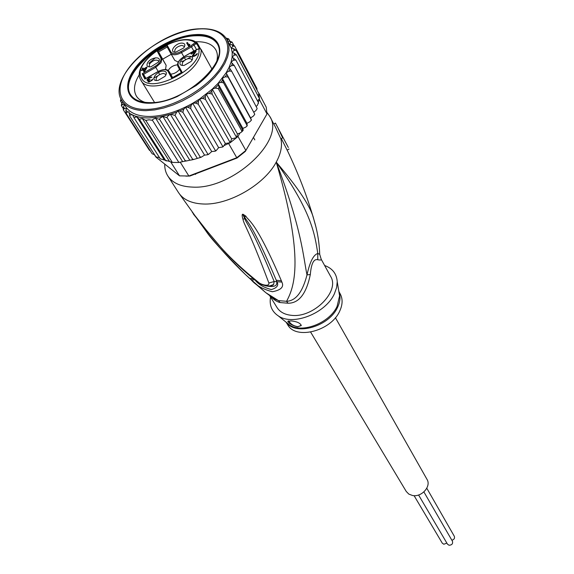 <?xml version="1.0" encoding="UTF-8"?>
<svg xmlns="http://www.w3.org/2000/svg" width="574" height="574" viewBox="0 0 574 574"><rect width="100%" height="100%" fill="white"/><g stroke="black" fill="none" stroke-linecap="round" stroke-linejoin="round"><path stroke-width="0.86" d="M423.892 491.925L452.477 541.296C453.022 543.765 451.881 545.078 449.055 545.25L447.505 544.195L418.589 494.989M446.859 543.104L443.838 544.238L442.303 543.205L414.076 495.649M426.791 488.237L454.328 536.31C454.945 538.24 454.12 539.553 451.867 540.249M335.403 317.695L426.999 479.355C431.526 486.329 421.546 497.493 412.476 495.491L408.81 494.092L406.249 491.459L310.656 332.124M198.755 48.761L201 49.256L212 69.167L201.022 49.335C201.546 52.98 200.355 57.099 197.442 61.698C186.012 81.106 147.396 93.784 141.082 80.561L140.666 79.815M196.681 49.852L193.969 44.966L191.494 46.874L193.79 50.978M184.333 47.025L184.146 46.272L181.793 45.375C176.979 46.53 174.625 48.632 174.733 51.667L175.285 52.212M175.658 52.205L183.651 48.001C185.754 44.894 185.101 43.258 181.678 43.086C174.876 43.237 168.534 52.758 175.658 52.205M180.631 61.074C184.254 55.111 195.892 54.537 191.759 60.571L191.113 61.432L184.189 65.4C180.2 65.73 179.009 64.288 180.631 61.074M156.967 80.511C149.792 80.963 156.358 71.097 163.21 71.054C166.668 71.305 167.285 73.049 165.054 76.292L158.194 80.36L156.967 80.511M147.719 62.552C151.407 56.69 162.629 56.137 158.446 62.071L150.933 66.821C147.131 67.108 146.061 65.687 147.719 62.552M186.629 42.914L187.447 42.447L189.04 45.174L189.571 44.212L189.901 44.779L189.37 45.733L188.552 46.207L186.629 42.914M196.143 51.237L193.223 55.692L194.945 55.477L197.32 53.54L196.968 54.516L194.141 56.324L192.477 56.317L192.512 55.427L195.038 51.868L191.185 54.078L190.977 53.719L195.935 50.878L196.143 51.237L195.935 50.878M147.152 79.312L149.577 77.447L151.923 77.153L149.627 77.892L147.647 79.607L148.228 80.044L150.13 79.234L148.774 80.783L149.111 81.451L150.883 80.726L152.727 79.09L151.866 80.554L148.322 82.003L147.948 81.257L148.551 80.331L147.396 80.518L146.958 80.001L147.152 79.312L147.898 80.547M144.72 71.334L143.902 71.8L142.912 69.841L141.556 70.616L141.333 70.186L142.696 69.404L142.187 68.392L142.998 67.926L143.507 68.937L146.772 67.065L146.994 67.502L144.72 71.334M193.947 51.079L198.769 48.754C203.347 68.435 148.157 96.095 141.326 77.677C131.769 61.44 180.501 30.085 195.268 42.863L193.388 43.925L193.969 44.966L195.849 43.904L195.268 42.863L197.485 43.366L196.968 44.148L195.849 43.904M181.47 72.575L182.109 72.209L178.299 65.336C177.409 62.595 179.267 59.746 183.881 56.79L193.754 51.129M145.545 78.76L157.95 71.65C162.822 69.174 166.159 69.045 167.974 71.255L171.683 78.179L182.109 72.209M167.199 46.996L167.335 45.561L170.944 52.069C172.731 54.193 176.06 54.028 180.91 51.567L190.712 45.949L191.494 46.874L181.506 52.6C176.232 55.276 172.609 55.47 170.622 53.181L167.199 46.996L158.589 51.933L161.911 58.125L161.079 62.631L155.755 67.359L143.522 74.369L145.983 78.408M153.803 78.129L157.857 75.804M166.144 65.321L158.589 51.933L157.283 51.323L160.799 57.881L161.911 58.125L166.144 65.321L165.534 69.511M162.801 59.108L171.246 54.265M184.146 60.65L181.463 61.626M178.27 62.035L174.805 60.414L170.65 53.224M187.454 58.842L191.436 56.561M177.524 64.855L177.101 64.855C173.126 65.414 170.162 67.287 168.218 70.473M170.65 74.132L171.038 74.132C174.518 73.723 177.344 72.109 179.526 69.282M145.638 78.602L143.522 74.369L142.201 73.752L144.892 79.133M200.922 49.17L198.719 48.682L193.854 50.993M172.336 77.806L171.683 78.179M182.79 65.529L182.152 64.919L182.568 62.351C186.055 58.691 189.111 57.716 191.738 59.431L191.931 60.284M156.788 80.511L156.15 79.922C155.984 76.729 158.381 74.548 163.332 73.379L165.642 74.283L165.857 75.137M149.749 66.936L149.197 66.397L149.635 63.807C153.043 60.263 156.006 59.28 158.524 60.873L158.725 61.619M187.404 44.234L188.193 43.782L189.04 45.174M187.447 42.447L188.193 43.782M189.571 44.212L189.894 44.786M193.976 56.367L193.711 55.893M194.428 56.195L194.213 55.8M195.146 55.843L194.945 55.477M195.698 55.52L195.497 55.161M196.358 55.068L196.143 54.695M196.724 54.752L196.473 54.315M196.624 53.934L196.954 54.523M192.362 55.8L192.764 56.51M192.512 55.427L193.122 56.51M195.332 52.392L195.038 51.868M147.496 80.532L146.987 79.7M147.489 78.932L147.74 79.341M148.479 78.078L148.702 78.444M149.577 77.447L149.807 77.82M150.166 77.203L150.388 77.569M150.79 77.038L151.07 77.497M151.278 76.952L151.536 77.375M148.142 80.468L147.798 79.901M149.01 80.446L148.716 79.951M149.082 81.974L148.723 81.386M149.383 81.888L149.111 81.451M149.828 81.738L149.606 81.365M151.758 80.625L151.536 80.26M152.132 80.288L151.88 79.872M152.038 79.485L152.375 80.037M147.948 81.257L148.401 82.003M148.114 80.877L148.795 81.989M148.802 80.747L148.551 80.331M144.002 71.743L142.912 69.841M141.333 70.186L141.584 70.602M143.457 70.731L142.696 69.404M143.486 70.71L142.976 69.698L143.715 69.275M142.187 68.392L142.976 69.698M143.758 69.354L143.507 68.937M146.356 68.571L146.04 68.048L144.426 70.753L144.748 71.284M144.426 70.753L143.73 69.375L146.04 68.048M216.943 60.535C217.819 56.417 217.453 52.858 215.838 49.852C212.373 44.026 205.549 41.342 195.361 41.787L195.303 41.794M155.454 57.787L148.874 63.312M195.303 34.605C174.238 35.574 145.739 51.918 133.929 69.791C121.293 87.657 128.318 104.009 150.352 103.212C158.625 102.983 167.572 100.773 177.187 96.59L196.15 85.533C204.093 79.556 210.206 73.207 214.497 66.469C226.723 47.635 216.793 32.912 195.303 34.605M182.08 161.739L178.873 162.485L184.469 161.244L185.151 160.577L186.579 160.935L189.807 160.218L162.923 116.522C160.297 117.857 159.206 118.825 159.651 119.414L155.604 118.179C153.15 119.083 152.103 119.779 152.462 120.282L149.018 119.808L145.76 120.361L172.315 162.413L170.378 161.839L172.315 162.413L178.873 162.485L172.315 162.413M162.923 116.522L167.213 117.77L192.52 159.098L193.833 159.421L199.752 157.692L200.089 156.874L201.173 157.219L204.559 155.131L207.573 154.758L207.723 153.94L208.635 154.306L211.72 151.55L215.2 151.184L215.264 150.345L216.075 150.725L218.644 147.669L222.518 147.037L222.583 146.162L223.315 146.549L225.352 143.493L230.231 142.704L224.305 145.473M197.183 158.151L170.327 114.319C167.723 115.977 166.69 117.125 167.213 117.77M154.428 154.736L155.92 157.061L179.533 175.852L170.959 162.298M179.533 175.852L189.894 176.039L237.04 158.029L236.768 157.721L245.866 150.46L245.342 151.4L266.996 113.975L266.214 107.137L258.795 93.017L259.541 99.833L258.171 102.158M185.904 176.139L189.894 176.039M237.98 136.433L236.66 137.588L237.421 133.921L239.989 133.025L237.98 136.433L245.866 150.46L266.996 113.975L259.541 99.833M237.04 158.029L245.342 151.4M180.365 162.399L188.875 176.017L236.768 157.721L228.761 143.758M236.66 137.588L230.231 142.704L231.652 138.879L236.66 137.588L212.15 94.107L209.151 93.397L206.238 94.193L205.363 96.353L205.449 99.352L230.231 142.704M258.386 92.758L258.795 93.017M170.378 161.839L169.466 161.387L142.366 118.588C140.25 118.861 139.353 119.22 139.676 119.672L165.577 160.383L169.466 161.387M257.001 90.111L256.915 88.496M257.826 95.471L259.032 93.985L236.036 50.218L233.604 48.654L233.977 50.49L232.219 52.571L234.214 53.145L236.459 54.932L259.556 98.742L257.482 100.859M256.104 106.477L257.382 105.372L258.429 102.646L258.551 103.284M253.715 112.231L255.753 110.725L257.066 108.809L256.973 108.091L257.095 108.73M236.459 54.932L234.17 55.169L232.118 57.206L235.871 60.055L233.374 60.227L231.064 62.193L234.257 65.501L231.587 65.594L229.055 67.445L231.638 71.183L228.825 71.154L226.113 72.855L228.057 76.988L225.137 76.823L222.296 78.344L222.59 80.116L223.559 82.821L247.243 125.742L246.964 123.331L249.712 121.875L251.154 120.432L251.154 119.507L251.441 120.002L250.573 117.907L253.184 116.264L254.591 114.585L254.533 113.745L254.727 114.312M246.877 125.268L246.863 126.208L245.5 127.328L242.852 128.368L217.962 83.452L219.168 87.621L242.687 129.989L243.075 130.499L243.146 129.975L242.852 128.368M239.989 133.025L241.711 131.905L241.79 130.922L218.228 88.561L215.207 88.052L212.265 89.114L211.777 91.18L212.15 94.107M189.807 160.218L192.06 159.852L192.52 159.098M152.462 120.282L178.873 162.485M145.76 120.361L142.366 118.588M139.676 119.672L136.928 116.938C134.739 117.204 133.864 117.634 134.309 118.222L160.275 158.811L164.358 159.995L136.928 116.938M164.358 159.995L165.577 160.383M159.651 119.414L185.151 160.577M182.539 161.473L155.604 118.179M156.078 156.867L159.594 157.735M152.225 153.796L154.614 154.758M134.309 118.222L132.472 114.735L132.049 114.743C129.989 114.944 129.222 115.381 129.746 116.063L128.992 111.894L127.636 111.916L126.058 113.229L125.878 110.244L126.545 108.436L124.458 108.479L123.281 109.763L149.262 150.065L150.309 150.883M225.352 143.493L199.68 98.943L198.439 101.153L198.238 104.188L222.583 146.162M198.238 104.188L195.397 103.04L192.713 103.263L191.12 105.487L190.668 108.522L215.264 150.345M218.644 147.669L192.713 103.263L199.68 98.943L212.265 89.114L217.962 83.452L226.113 72.855L250.573 117.907M229.657 44.629L232.032 44.65L234.615 45.999L256.915 88.482M234.615 45.999L232.807 46.272L231.365 48.352L233.604 48.654M236.036 50.218L233.977 50.49M235.871 60.055L258.429 102.646M234.257 65.501L256.973 108.091M231.638 71.183L254.533 113.745M228.057 76.988L251.154 119.507M246.964 123.331L222.296 78.344M223.559 82.821L220.696 82.347L217.962 83.452M237.421 133.921L212.265 89.114M231.652 138.879L206.238 94.193M205.449 99.352L202.507 98.427L199.68 98.943M124.508 104.719L122.427 104.619L121.387 105.609L123.015 108.17M121.336 105.473L121.889 102.882L122.657 101.835M121.788 100.443L120.497 101.01L121.767 103.062M120.461 100.773L120.971 98.872M226.063 38.085L228.61 38.853M226.299 38.429L227.785 39.549L228.782 38.996L229.944 41.127M227.785 39.549L227.483 40.517M227.849 41.206L229.464 41.12L232.083 42.096M229.464 41.12L230.698 42.584L232.154 42.189L233.711 45.131M230.698 42.584L229.622 44.571M204.559 155.131L178.112 111.04L176.706 112.138L175.005 115.381L200.089 156.874M175.005 115.381L170.492 114.233M129.746 116.063L155.748 156.53M126.058 113.229L152.06 153.595M123.295 109.785L123.453 106.864L124.615 104.884M190.668 108.522L187.763 107.252L185.524 107.295L183.766 109.182L182.869 112.282L207.723 153.94M211.72 151.55L185.524 107.295M182.869 112.282L179.547 111.012L178.112 111.04M226.113 72.855L229.055 67.445L231.064 62.193L232.118 57.206L232.219 52.571L231.365 48.352L227.103 39.8L228.796 44.786L228.983 50.49L227.641 56.769L224.778 63.456L220.452 70.351L214.784 77.26L207.917 83.976L200.061 90.29L191.436 96.016L182.302 100.974L172.946 105.02L163.647 108.027L154.686 109.914L145.968 110.653C134.33 110.617 126.388 107.403 122.133 101.01L125.806 106.742C130.126 113.229 138.176 116.472 149.965 116.472C163.382 116.092 177.631 111.693 192.713 103.263M139.532 74.319C134.094 82.979 133.06 90.261 136.433 96.159C138.255 99.037 141.168 101.11 145.186 102.38M319.711 254.296L317.795 253.486C313.483 254.72 309.881 261.852 306.997 274.881C302.584 292.094 295.775 300.898 286.57 301.293L288.069 303.223L280.141 302.555C276.89 301.824 273.669 299.693 270.476 296.17M271.028 296.564L274.709 299.04L278.505 300.625L280.141 302.555M315.808 226.536L313.791 219.254C317.322 230.676 319.295 242.364 319.711 254.325L321.203 259.261L330.574 276.331C340.317 291.147 313.354 318.305 291.362 315.313C284.69 314.617 279.918 312.026 277.041 307.549L269.615 295.553M338.854 291.427L340.274 294.01C342.85 298.932 342.685 304.572 339.779 310.943C331.248 331.076 295.653 340.21 287.646 324.697L286.096 322.193M288.801 320.852C290.308 323.923 293.278 325.867 297.691 326.692L301.199 325.623M290.996 320.888C296.672 321.469 300.094 322.961 301.257 325.358L297.626 326.828C292.381 325.487 289.109 323.714 287.825 321.512L290.996 320.888M270.533 297.038C269.177 305.296 271.818 311.617 278.447 315.994C293.142 326.168 325.81 313.282 334.434 293.673L336.622 287.581L337.225 281.719C336.687 273.791 332.482 268.381 324.626 265.489M287.172 150.123C298.451 173.735 307.32 196.782 313.791 219.254C311.115 207.322 298.595 188.286 276.238 162.133C311.804 212.05 314.782 234.357 317.795 253.486L317.759 259.742C313.734 258.666 311.252 263.595 310.319 274.544C306.344 293.737 298.932 303.294 288.069 303.223M271.358 296.794L265.819 292.69L278.505 300.625L286.562 301.293C294.405 286.813 304.658 258.888 276.238 162.133C302.125 229.83 303.237 257.159 306.997 274.881L310.319 274.544M265.296 285.752C273.92 287.56 277.716 286.103 276.675 281.382L276.245 280.22L276.783 281.447C279.007 285.156 277.192 287.861 271.33 289.569C263.932 287.567 258.551 284.453 255.193 280.227M242.931 214.54L244.61 216.807L242.867 214.511L244.746 218.651L242.931 214.54M269.859 285.924L273.619 284.496L274.171 281.525C251.541 226.099 246.971 224.85 244.746 218.651L242.946 219.218C241.948 215.86 241.891 214.21 242.788 214.26M242.996 214.238L245.873 216.154L244.61 216.807C246.239 221.478 251.491 221.363 276.245 280.22L281.396 280.822L281.877 282.078L274.171 281.525L268.869 283.004C248.284 228.323 244.273 225.589 242.946 219.218M281.877 282.078C284.209 286.9 281.03 290.114 272.341 291.736C262.949 289.282 255.896 285.314 251.182 279.839L245.399 274.508C223.91 252.804 210.852 238.432 206.231 231.401L193.725 214.066M192.304 212.301L195.877 216.879M199.365 221.442L193.373 214.073M321.203 259.261C321.641 260.072 320.493 260.237 317.759 259.742M251.182 279.839L254.734 279.868M249.74 278.534L253.213 278.627M245.873 216.154C248.269 220.99 255.071 219.426 281.396 280.822M192.355 212.33L207.688 231.817C215.932 240.901 224.125 254.418 258.379 282.229L256.829 281.525M258.379 282.229C260.79 284.639 269.701 287.136 268.869 283.004M196.279 217.281L203.282 226.479L221.786 248.463C232.893 260.79 244.746 271.947 257.339 281.927C262.914 286.857 272.349 286.634 273.619 284.496L270.01 285.895M255.631 283.951L265.819 292.69L245.399 274.508C231.372 261.12 218.314 246.755 206.231 231.401L178.593 192.713C183.221 199.666 191.357 203.426 202.995 203.992C228.251 205.456 264.248 184.9 276.238 162.133C280.916 153.552 282.465 145.789 280.887 138.865L282.609 137.875L281.59 134.797L288.327 147.482L275.448 123.08L273.805 124.02M281.36 138.585L287.151 150.137L289.059 149.046M282.609 137.875L277.457 126.768M266.996 112.482L269.873 116.558L275.62 127.471L280.887 138.865M164.724 164.064C164.616 168.569 165.664 172.559 167.873 176.039C172.473 182.948 180.645 186.636 192.398 187.095C232.248 189.858 285.723 140.156 269.873 116.558M217.575 44.248C213.7 38.092 206.281 35.279 195.311 35.803L194.952 35.15C206.138 34.612 213.621 37.532 217.403 43.911C229.973 62.006 183.881 103.284 150.74 102.631L151.091 103.191L150.74 102.631C140.824 102.71 134.072 100.027 130.492 94.588C117.132 76.12 161.603 35.889 194.952 35.15L195.311 35.803C162.227 36.542 117.993 76.249 130.7 94.911M216.9 62.15C219.964 55.204 220.251 49.35 217.761 44.578L217.403 43.911M130.492 94.588L130.901 95.234C133.821 99.754 139.059 102.387 146.614 103.141M197.226 43.021L200.412 48.661L197.513 43.459M160.799 57.881C161.624 60.557 159.751 63.377 155.167 66.326L158.18 71.42M155.167 66.326L142.201 73.752M167.335 45.561L157.283 51.323M190.712 45.949L193.388 43.925M178.299 65.336L177.94 66.419L181.327 72.546L177.94 66.419C176.663 63.449 178.629 60.213 183.838 56.711L193.761 51.029M167.974 71.255L169.1 71.499L172.645 77.519L169.05 71.406L172.408 77.655M158.51 72.539L159.687 74.512M180.91 51.567L183.845 56.711M184.405 57.701L185.546 59.696M170.944 52.069L170.593 53.138L174.805 60.414M199.35 48.467L196.968 44.148M146.298 109.404L145.954 109.412C120.468 109.77 112.827 90.742 127.421 69.92C141.678 49.084 174.223 30.458 198.991 28.973L199.336 28.951C224.19 27.315 235.663 44.212 221.679 66.326C208.075 88.425 171.691 109.203 146.298 109.404M170.327 114.319L159.4 116.945L149.233 117.943C142.668 118.043 137.121 117.06 132.587 114.994M241.79 130.922L242.687 129.989M219.168 87.621L218.228 88.561M198.439 101.153L195.397 103.04M232.032 44.65L232.807 46.272M234.214 53.145L234.17 55.169M233.833 58.06L233.374 60.227M232.463 63.305L231.587 65.594M230.102 68.794L228.825 71.154M226.802 74.433L225.137 76.823M222.59 80.116L220.696 82.347M218.22 85.045L215.207 88.052M211.777 91.18L209.151 93.397M205.363 96.353L202.507 98.427M122.427 104.619L121.889 102.882M121.415 100.378L121.344 99.639M132.049 114.743L128.971 112.935M127.636 111.916L125.878 110.244M124.458 108.479L123.453 106.864M191.12 105.487L187.763 107.252M183.766 109.182L179.547 111.012M176.706 112.138L170.636 114.226M286.297 322.351L289.561 324.999C302.111 333.673 329.548 323.054 337.074 306.423L339.593 295.825L338.897 291.678M286.39 322.452C295.832 336.041 329.024 326.513 337.49 307.463L337.656 307.133C340.253 301.522 340.683 296.414 338.94 291.807M140.63 79.743L154.506 102.394M195.605 174.431L195.318 173.965M254.82 139.905L253.45 137.408M169.05 71.406C167.185 68.83 163.475 68.88 157.915 71.571L145.365 78.76M170.593 53.138L167.192 46.989M140.58 79.65C130.305 61.827 180.616 29.202 196.904 42.777M172.157 77.799L181.549 72.417M192.075 60.026L191.738 59.431M156.15 79.922L156.501 80.504M158.833 61.404L158.524 60.873M223.315 146.549L222.518 147.037M251.441 120.002L251.154 120.432M247.243 125.742L246.863 126.208M243.075 130.499L241.711 131.905M193.833 159.421L192.06 159.852M186.579 160.935L184.469 161.244M165.671 160.713L166.632 160.921M216.075 150.725L215.2 151.184M208.635 154.306L207.573 154.758M201.173 157.219L199.752 157.692M199.745 28.786C213.349 28.191 222.475 31.864 227.103 39.8M199.156 28.815C158.747 30.006 105.645 78.38 122.133 101.01M287.825 321.512L288.055 321.067M286.476 322.502L278.447 315.994M338.94 291.908L337.225 281.719M178.593 192.713L167.873 176.039"/></g></svg>
